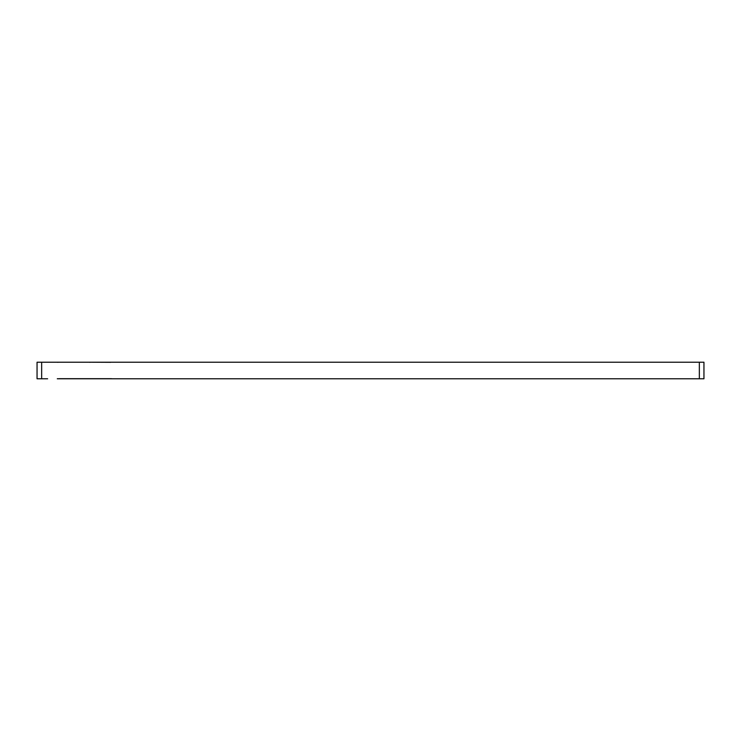 <?xml version="1.0" encoding="UTF-8"?>
<svg xmlns="http://www.w3.org/2000/svg" width="741" height="741" viewBox="0 0 741 741"><rect width="100%" height="100%" fill="white"/><g stroke="black" fill="none" stroke-linecap="round" stroke-linejoin="round"><path stroke-width="1.11" d="M47.628 378.781L37.05 378.781L37.05 362.219L703.95 362.219L703.95 378.781L57.289 378.781A9.198 9.198 0 0 1 57.955 378.688M59.123 378.688L111.558 378.688M47.628 362.219L57.289 362.219A9.198 9.198 0 0 0 57.955 362.312M89.735 362.312A9.198 9.198 0 0 0 90.402 362.219L110.641 362.312M41.653 378.781L41.653 362.219M699.347 362.219L699.347 378.781"/></g></svg>
